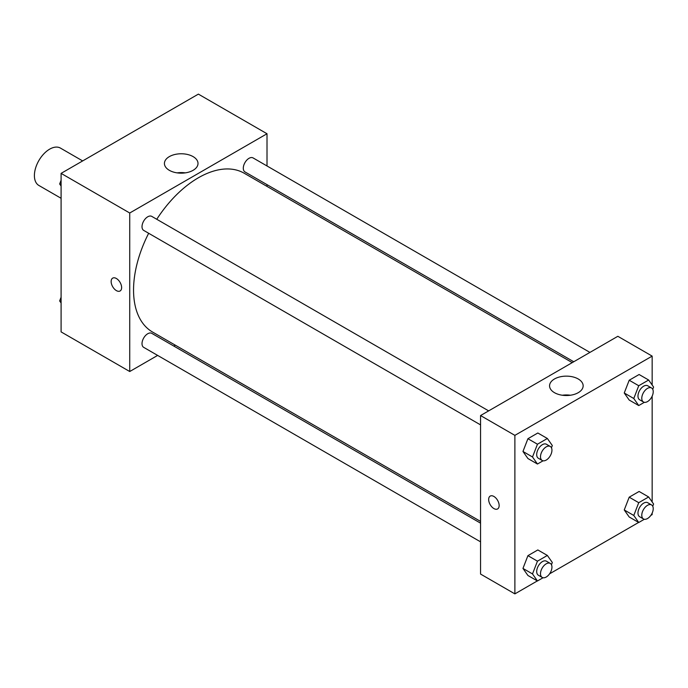 <?xml version="1.0" encoding="UTF-8"?>
<svg xmlns="http://www.w3.org/2000/svg" width="688" height="688" viewBox="0 0 688 688"><rect width="100%" height="100%" fill="white"/><g stroke="black" fill="none" stroke-linecap="round" stroke-linejoin="round"><path stroke-width="1.03" d="M82.663 160.923L60.441 148.092A21.569 12.453 120 0 0 43.817 153.871A21.569 12.453 120 0 0 34.4 175.578A21.569 12.453 120 0 0 38.863 185.45L61.094 198.282M157.638 355.412L129.731 371.52L61.094 331.891L61.094 173.376L198.376 94.118L267.013 133.747L267.013 165.971M267.013 184.651L267.013 186.405M169.343 156.615A16.787 9.692 180 0 1 187.635 154.508A16.787 9.692 180 0 1 198.006 163.469A16.787 9.692 180 0 1 181.211 173.161A16.787 9.692 180 0 1 164.423 163.469A16.787 9.692 180 0 1 169.343 156.615M129.731 371.52L129.731 213.005L61.094 173.376M129.731 213.005L267.013 133.747M185.278 172.869A16.787 9.692 0 0 0 177.143 172.869M112.677 278.133A7.413 4.283 -120 0 0 111.542 284.075A7.413 4.283 -120 0 0 116.392 290.611A7.413 4.283 60 0 1 111.542 284.075A7.413 4.283 60 0 1 112.677 278.133A7.413 4.283 60 0 1 120.09 282.415A7.413 4.283 60 0 1 120.09 290.981A7.413 4.283 60 0 1 116.384 290.611A7.413 4.283 -120 0 0 120.099 290.981M175.337 345.195L173.823 346.064M488.652 410.882L151.773 216.393A8.093 4.67 120 0 0 143.689 221.063A8.093 4.67 120 0 0 143.689 230.403L480.559 424.892M480.559 523.164L151.773 333.345A8.093 4.67 120 0 0 145.546 335.512A8.093 4.67 120 0 0 142.012 343.647A8.093 4.67 120 0 0 143.689 347.354L480.559 541.843M589.926 352.402L253.055 157.913A8.093 4.67 120 0 0 246.829 160.08A8.093 4.67 120 0 0 243.294 168.225A8.093 4.67 120 0 0 244.971 171.923L573.749 361.75M148.668 233.275A91.676 52.933 120 0 0 133.549 290.061A91.676 52.933 120 0 0 152.538 332.029L480.559 521.409M572.235 362.619L244.214 173.238A91.676 52.933 120 0 0 156.761 219.266M537.345 580.913L514.882 593.882L480.559 574.067L480.559 415.552L617.841 336.294L652.155 356.109L652.155 385.013M549.549 573.861L638.627 522.441M650.831 515.389L652.155 514.624L652.155 513.093M522.966 451.474L527.92 458.526L522.966 451.474L527.92 438.712L522.966 451.474L532.503 456.978L537.457 444.216L547.364 438.497L552.318 445.54L551.458 447.768M537.835 432.993L527.92 438.712L537.835 432.993L547.364 438.497M624.248 393.003L629.202 400.046L624.248 393.003L629.202 380.232L624.248 393.003L633.786 398.507L638.739 385.736L648.646 380.017L653.6 387.069L652.74 389.296M639.109 374.513L629.202 380.232L639.109 374.513L648.646 380.017M624.248 509.954L629.202 516.998L624.248 509.954L629.202 497.183L624.248 509.954L633.786 515.458L638.739 502.687L648.646 496.968L653.6 504.02L652.74 506.248M639.109 491.464L629.202 497.183L639.109 491.464L648.646 496.968M514.882 593.882L514.882 435.366L652.155 356.109M652.155 396.142L652.155 501.965M522.966 568.426L527.92 575.478L522.966 568.426L527.92 555.663L522.966 568.426L532.503 573.93L537.457 561.167L547.364 555.448L552.318 562.492L551.458 564.719M537.835 549.944L527.92 555.663L537.835 549.944L547.364 555.448M554.485 392.685A16.787 9.692 180 0 1 549.566 385.83A16.787 9.692 180 0 1 566.362 376.138A16.787 9.692 180 0 1 583.149 385.83A16.787 9.692 180 0 1 572.786 394.783A16.787 9.692 180 0 1 554.485 392.685M514.882 435.366L480.559 415.552M499.153 505.542A7.413 4.283 60 0 1 497.613 508.939A7.413 4.283 60 0 1 490.2 504.657A7.413 4.283 60 0 1 490.2 496.091A7.413 4.283 60 0 1 495.91 498.078A7.413 4.283 60 0 1 499.153 505.542M570.429 395.239A16.787 9.692 0 0 0 562.294 395.239M490.2 496.091A7.413 4.283 -120 0 0 490.2 504.657A7.413 4.283 -120 0 0 497.613 508.939M543.064 460.797L537.457 464.03L532.503 456.978M550.271 446.46L546.453 444.259A8.093 4.67 120 0 0 540.218 446.426A8.093 4.67 120 0 0 536.692 454.562A8.093 4.67 120 0 0 538.369 458.268L542.178 460.47A8.093 4.67 120 0 0 550.271 455.8A8.093 4.67 120 0 0 550.271 446.46A8.093 4.67 120 0 0 544.036 448.628A8.093 4.67 120 0 0 540.501 456.763A8.093 4.67 120 0 0 542.178 460.47M537.457 464.03L527.92 458.526M537.457 444.216L527.92 438.712M644.346 402.317L638.739 405.55L633.786 398.507M651.553 387.98L647.735 385.779A8.093 4.67 120 0 0 641.5 387.946A8.093 4.67 120 0 0 637.974 396.09A8.093 4.67 120 0 0 639.651 399.788L643.461 401.99A8.093 4.67 120 0 0 651.553 397.32A8.093 4.67 120 0 0 651.553 387.98A8.093 4.67 120 0 0 645.318 390.148A8.093 4.67 120 0 0 641.784 398.292A8.093 4.67 120 0 0 643.461 401.99M638.739 405.55L629.202 400.046M638.739 385.736L629.202 380.232M543.064 577.739L537.457 580.982L532.503 573.93M550.271 563.412L546.453 561.21A8.093 4.67 120 0 0 540.218 563.377A8.093 4.67 120 0 0 536.692 571.513A8.093 4.67 120 0 0 538.369 575.22L542.178 577.421A8.093 4.67 120 0 0 550.271 572.751A8.093 4.67 120 0 0 550.271 563.412A8.093 4.67 120 0 0 544.036 565.579A8.093 4.67 120 0 0 540.501 573.715A8.093 4.67 120 0 0 542.178 577.421M537.457 580.982L527.92 575.478M537.457 561.167L527.92 555.663M644.346 519.268L638.739 522.502L633.786 515.458M651.553 504.932L647.735 502.73A8.093 4.67 120 0 0 641.5 504.897A8.093 4.67 120 0 0 637.974 513.042A8.093 4.67 120 0 0 639.651 516.74L643.461 518.941A8.093 4.67 120 0 0 651.553 514.271A8.093 4.67 120 0 0 651.553 504.932A8.093 4.67 120 0 0 645.318 507.099A8.093 4.67 120 0 0 641.784 515.243A8.093 4.67 120 0 0 643.461 518.941M638.739 522.502L629.202 516.998M638.739 502.687L629.202 497.183M61.094 186.035L59.65 183.98L61.094 180.265M64.543 171.389L74.631 165.559M61.094 184.814L59.65 183.98M165.825 112.909L175.904 107.087M61.094 302.987L59.65 300.931L61.094 297.216M61.094 301.765L59.65 300.931"/></g></svg>
